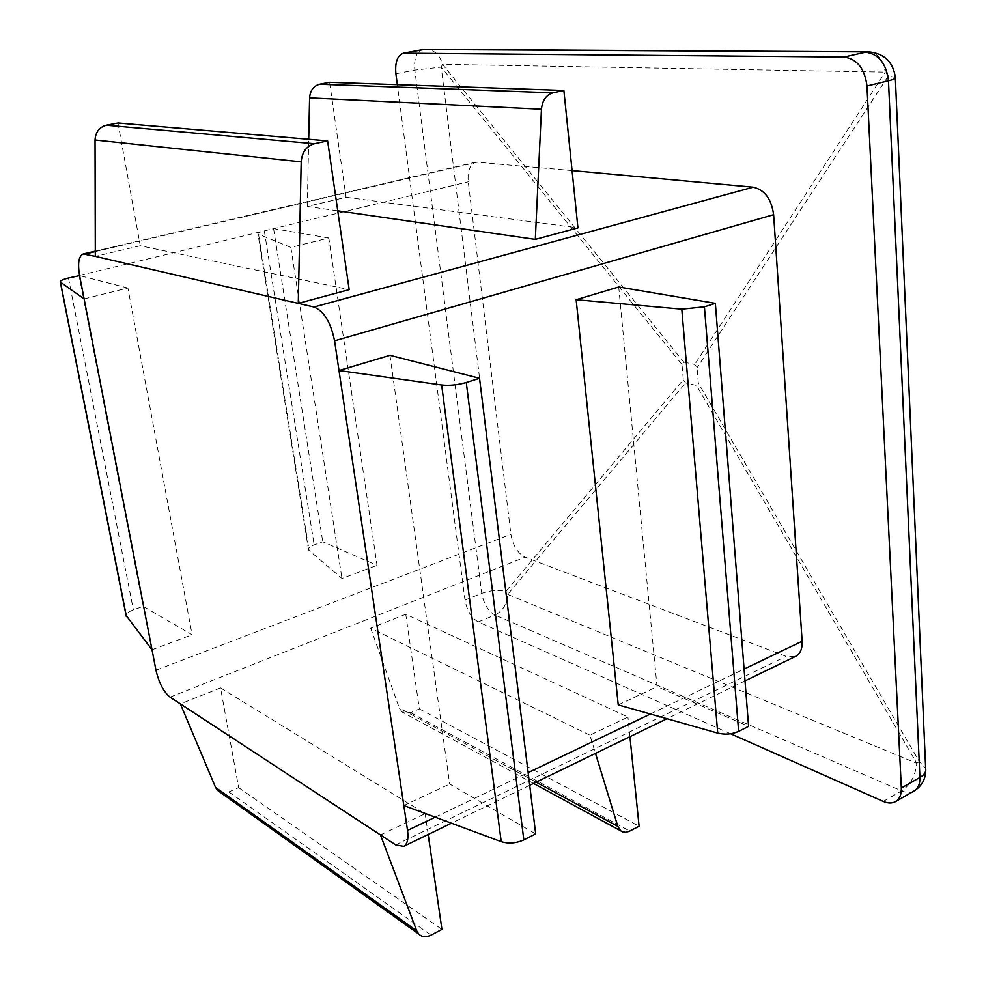 <?xml version="1.0" encoding="UTF-8"?>
<svg xmlns="http://www.w3.org/2000/svg" width="986" height="986" viewBox="0 0 986 986"><rect width="100%" height="100%" fill="white"/><g stroke="black" fill="none" stroke-linecap="round" stroke-linejoin="round"><path stroke-width="0.74" stroke-dasharray="4.93 3.7" d="M618.715 287L657.046 686.687L748.584 726.362M618.234 704.904L657.046 686.687M389.975 355.305L449.665 784.03L535.694 833.897M403.829 805.55L449.665 784.03M84.118 298.918L127.897 288.011L192.11 634.737L143.13 606.341L133.369 609.853C128.858 611.554 126.418 613.391 126.06 615.375M79.065 275.476L143.13 606.341M127.897 288.011L79.607 275.612M328.819 237.983L273.59 228.641L264.322 230.872C259.725 232.03 257.617 233.078 257.999 234.002L290.858 247.424L328.819 237.983L377.034 565.323L322.755 541.807L314.164 544.888C309.912 546.515 308.039 548.204 308.544 549.966L341.982 578.486L377.034 565.323M290.858 247.424L341.982 578.486M572.077 170.578L475.942 162.123C469.94 164.379 467.389 170.948 468.251 181.806L510.896 534.338C512.942 545.689 517.687 553.306 525.156 557.201L786.113 656.38L795.591 656.38M152.017 649.774L192.11 634.737M730.601 733.769L478.198 621.919C471.407 617.939 467.007 610.654 465.01 600.055L397.333 84.673M465.01 600.055L481.76 593.338C490.202 590.331 498.238 589.69 505.855 591.44L683.31 379.684L682.016 364.549L683.803 362.121L442.492 64.337L885.28 72.126L888.361 75.984L919.285 761.438L916.807 763.312L507.667 594.398L505.855 591.44L441.235 67.134L442.492 64.337C439.879 55.216 434.666 50.2 426.839 49.312L425.94 49.3M117.987 122.991L140.271 245.773L349.18 289.637M140.271 245.773L95.322 256.372M329.62 82.319L346.074 197.286L307.275 206.431L337.754 210.831M346.074 197.286L577.932 227.889M533.512 783.426L402.14 712.015L410.694 712.693L419.321 708.934L405.764 614.241L627.934 717.081L589.911 735.186L595.482 753.39M405.764 614.241L370.674 628.193L589.911 735.186M220.051 792.14L228.814 791.931L238.649 787.641L220.544 687.92L425.151 813.66L380.473 834.945M220.544 687.92L180.364 703.905M883.259 801.421L901.709 790.895C910.435 784.967 915.476 775.772 916.807 763.312L696.473 385.427L685.578 382.987L683.31 379.684M683.803 362.121L694.723 364.438L697.04 367.753L698.298 383.036L696.473 385.427M402.14 712.015L399.318 708.034L536.15 782.144M428.17 834.489L425.151 813.66M238.649 787.641L441.938 929.416M273.59 228.641L322.755 541.807M629.931 736.69L627.934 717.081M370.674 628.193L399.318 708.034M419.321 708.934L639.088 826.206M307.275 206.431L308.704 139.285M435.171 817.184L528.139 772.605M650.353 714.012L744.085 669.075M79.558 275.39L468.251 181.806M155.973 670.221L510.896 534.338M478.198 621.919L494.947 615.03C488.107 611.098 483.719 603.876 481.76 593.338L414.823 70.105C413.861 58.63 416.437 51.802 422.538 49.645M395.904 73.777L414.823 70.105L441.235 67.134L682.016 364.549M264.322 230.872L314.164 544.888M258.554 234.372L309.123 550.706M68.453 278.027L133.369 609.853M95.309 251.578L478.222 161.975M170.023 697.139L525.156 557.201M395.645 844.879L786.113 656.38M914.022 791.006C910.534 792.904 906.43 792.867 901.709 790.895L494.947 615.03C502.848 611.012 507.087 604.135 507.667 594.398L685.578 382.987M867.939 51.888L869.048 51.901C877.663 53.096 883.074 59.838 885.28 72.126L694.723 364.438M895.362 78.079L895.337 77.426L888.361 75.984L697.04 367.753M925.768 770.423L925.657 768.316L919.285 761.438L698.298 383.036M228.814 791.931L431.055 935.11M410.694 712.693L629.783 831.075M308.544 549.966L257.999 234.002M475.942 162.123L95.309 251.147M745.009 680.907L666.992 718.72M529.692 785.275L451.44 823.211"/><path stroke-width="1.48" d="M576.157 299.707L618.715 287L715.355 303.343L704.411 306.819L681.794 309.148L576.157 299.707L618.234 704.904L717.734 733.116C725.117 734.853 732.08 734.287 738.637 731.39L748.584 726.362L715.355 303.343M79.607 275.612L68.453 278.027C62.537 279.531 59.813 280.874 60.306 282.033L84.118 298.918L155.973 670.221C158.943 682.904 163.627 691.876 170.023 697.139L395.645 844.879L403.681 846.37C407.366 844.275 408.648 838.963 407.538 830.434L338.999 370.526L389.975 355.305L479.541 378.291L466.279 382.506C457.701 384.984 449.493 385.809 441.654 384.984L338.999 370.526L334.562 340.799C330.815 322.348 323.95 311.083 313.967 307.003L298.277 303.38L301.186 161.852C301.987 152.177 306.399 146.125 314.411 143.722L327.611 140.899L349.18 289.637L298.277 303.38L95.322 256.372L95.038 140.012L301.186 161.852M745.009 680.907L795.591 656.38C800.275 653.854 802.456 648.8 802.136 641.233L773.628 214.689C771.397 198.95 764.594 189.78 753.193 187.192L572.077 170.578M327.611 140.899L117.987 122.991L106.352 125.222C99.315 127.157 95.543 132.087 95.038 140.012M95.322 256.372L83.231 253.969C78.757 256.003 77.524 263.151 79.558 275.39L84.118 298.918M397.333 84.673L395.904 73.777C394.893 62.217 397.407 55.364 403.447 53.207L844.028 57.065L865.585 52.209C878.699 54.008 886.34 63.548 888.485 80.815L919.926 777.449C920.086 783.956 918.126 788.48 914.022 791.006L895.522 801.63C899.589 799.116 901.537 794.58 901.34 788.024L919.926 777.449C924.412 774.786 926.322 771.742 925.657 768.316L895.362 78.079M126.06 615.375L152.017 649.774M577.932 227.889L535.312 239.388L541.45 109.236C542.362 100.362 546.17 94.89 552.863 92.82L563.881 90.466L577.932 227.889M337.754 210.831L535.312 239.388M895.522 801.63C892.047 803.516 887.967 803.442 883.259 801.421L730.601 733.769M844.028 57.065C857.105 58.926 864.759 68.564 866.977 85.992L901.34 788.024M563.881 90.466L329.62 82.319L319.6 84.241C313.536 85.942 310.196 90.49 309.592 97.873L541.45 109.236M479.541 378.291L535.694 833.897L523.825 839.899C516.109 843.338 508.579 843.93 501.221 841.674L403.829 805.55M220.051 792.14L217.388 790.242L215.564 787.42L416.696 930.759L418.619 933.939L217.388 790.242M428.17 834.489L441.938 929.416L431.055 935.11C426.026 937.538 421.885 937.144 418.619 933.939M629.931 736.69L639.088 826.206L629.08 831.42L625.58 832.307L622.363 831.79L620.699 830.816L617.815 826.379L595.482 753.39M180.364 703.905L215.564 787.42M380.473 834.945L416.696 930.759M308.704 139.285L309.592 97.873M407.538 830.434L435.171 817.184M528.139 772.605L650.353 714.012M744.085 669.075L802.136 641.233M334.562 340.799L773.628 214.689M106.352 125.222L314.411 143.722M404.642 53.096L423.746 49.534L869.048 51.901C884.454 53.577 893.205 62.093 895.337 77.426C895.966 78.399 893.686 79.533 888.485 80.815L866.977 85.992M425.94 49.3L867.939 51.888M60.479 282.206L126.442 616.62M313.967 307.003L753.193 187.192M85.03 253.994L95.309 251.578M319.6 84.241L552.863 92.82M441.654 384.984L501.221 841.674M466.279 382.506L523.825 839.899M681.794 309.148L717.734 733.116M704.411 306.819L738.637 731.39M536.15 782.144L617.815 826.379M422.538 49.645L403.447 53.207M126.245 616.299L60.306 282.033M914.022 791.006C921.602 786.31 925.521 779.445 925.768 770.423M95.309 251.147L83.231 253.969M666.992 718.72L529.692 785.275M451.44 823.211L403.681 846.37M620.699 830.816L533.512 783.426"/></g></svg>
